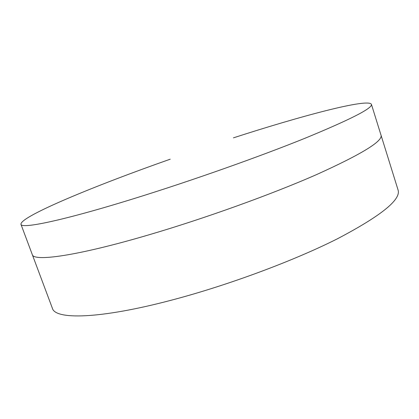<?xml version="1.0" encoding="UTF-8"?>
<svg xmlns="http://www.w3.org/2000/svg" width="419" height="419" viewBox="0 0 419 419"><rect width="100%" height="100%" fill="white"/><g stroke="black" fill="none" stroke-linecap="round" stroke-linejoin="round"><path stroke-width="0.63" d="M170.234 159.189C96.092 185.235 20.102 216.429 20.95 224.296L32.273 254.548C33.457 261.828 75.954 256.287 148.483 234.954C204.875 218.43 271.884 194.264 316.864 174.456C361.717 154.155 383.097 141.051 381.012 135.148L398.05 189.922C401.276 199.549 381.133 215.801 337.635 238.678C293.923 260.765 227.905 285.339 171.565 300.135C99.13 319.294 55.172 319.776 52.385 308.274L32.273 254.548C33.457 261.828 75.954 256.287 148.483 234.954C204.875 218.43 271.884 194.264 316.864 174.456C361.717 154.155 383.097 141.051 381.012 135.148L371.417 104.305C368.013 98.056 300.873 116 233.425 137.846M20.95 224.296C21.217 229.167 62.876 220.729 135.447 198.145C191.865 180.626 259.434 156.701 305.137 138.202C350.761 119.384 372.858 108.086 371.417 104.305"/></g></svg>
